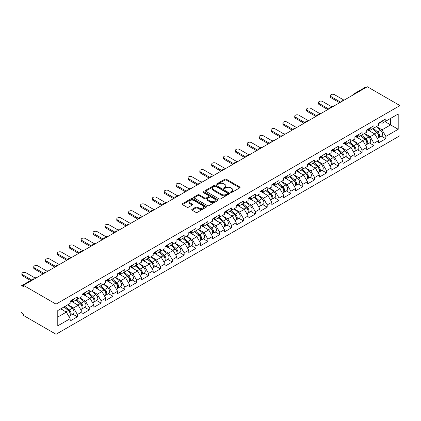 <?xml version="1.0" encoding="UTF-8"?>
<svg xmlns="http://www.w3.org/2000/svg" width="421" height="421" viewBox="0 0 421 421"><rect width="100%" height="100%" fill="white"/><g stroke="black" fill="none" stroke-linecap="round" stroke-linejoin="round"><path stroke-width="0.63" d="M230.792 192.423A0.737 0.426 0 0 0 231.834 192.423L239.765 187.845A1.058 0.61 0 0 0 240.075 187.413A1.058 0.61 0 0 0 239.765 186.982L226.33 179.225A1.058 0.61 0 0 0 224.835 179.225L216.904 183.803A0.737 0.426 0 0 0 216.689 184.103A0.737 0.426 0 0 0 216.904 184.403A0.737 0.426 0 0 0 217.952 184.403L218.978 183.814A3.379 1.952 0 0 1 223.756 183.814L224.872 184.461A3.379 1.952 0 0 1 225.861 185.84A3.379 1.952 0 0 1 224.872 187.219L223.846 187.808A0.737 0.426 0 0 0 223.63 188.113A0.737 0.426 0 0 0 223.846 188.413A0.737 0.426 0 0 0 224.893 188.413L225.919 187.819A3.379 1.952 0 0 1 230.697 187.819L231.818 188.466A3.379 1.952 0 0 1 232.808 189.845A3.379 1.952 0 0 1 231.818 191.223L230.792 191.818A0.737 0.426 0 0 0 230.571 192.118A0.737 0.426 0 0 0 230.792 192.423L230.792 191.818M192.065 209.305A1.058 0.61 0 0 0 191.755 209.737A1.058 0.61 0 0 0 192.065 210.168L195.833 212.347A1.058 0.61 0 0 0 197.328 212.347L206.137 207.258A1.058 0.61 0 0 0 206.443 206.827A1.058 0.61 0 0 0 206.137 206.395L192.697 198.638A1.058 0.61 0 0 0 191.208 198.638L182.398 203.727A1.058 0.61 0 0 0 182.088 204.153A1.058 0.61 0 0 0 182.398 204.585L186.95 207.216A1.058 0.61 0 0 0 188.445 207.216L192.213 205.038A1.058 0.61 0 0 0 192.523 204.606A1.058 0.61 0 0 0 192.213 204.18L189.955 202.875A2.826 1.631 0 0 1 189.129 201.722A2.826 1.631 0 0 1 190.871 200.212A2.826 1.631 0 0 1 193.949 200.57L202.796 205.674A2.826 1.631 0 0 1 203.622 206.827A2.826 1.631 0 0 1 201.88 208.332A2.826 1.631 0 0 1 198.801 207.979L197.328 207.132A1.058 0.61 0 0 0 195.833 207.132L192.065 209.305L192.065 210.168M23.408 285.301L367.322 86.742L399.95 105.576L56.035 304.136L23.408 285.301L23.408 286.617L22.192 285.912A1.616 0.931 -120 0 0 21.382 285.833A1.616 0.931 -120 0 0 21.05 286.575L21.05 311.424A1.616 0.931 -120 0 0 22.192 313.403L23.408 314.103L23.408 315.424L56.035 334.258L56.035 304.136M219.052 198.938A1.058 0.61 0 0 0 220.546 198.938L229.35 193.855A1.058 0.61 0 0 0 229.661 193.423A1.058 0.61 0 0 0 229.35 192.992L215.915 185.235A1.058 0.61 0 0 0 214.421 185.235L205.611 190.318A1.058 0.61 0 0 0 205.306 190.75A1.058 0.61 0 0 0 205.611 191.181L219.052 198.938M203.332 192.581A0.737 0.426 0 0 1 204.085 192.686L217.731 200.564L208.937 205.643A1.058 0.61 0 0 1 207.442 205.643L194.007 197.886L194.007 197.023A1.058 0.61 0 0 0 193.697 197.454A1.058 0.61 0 0 0 194.007 197.886M194.007 197.023L197.775 194.844A1.058 0.61 0 0 1 199.27 194.844L204.717 197.991A1.058 0.61 0 0 0 206.211 197.991L208.711 196.549A1.058 0.61 0 0 0 209.021 196.118A1.058 0.61 0 0 0 208.711 195.686L203.038 192.413A0.737 0.426 0 0 1 202.822 192.108A0.737 0.426 0 0 1 203.28 191.713A0.737 0.426 0 0 1 204.085 191.808L217.746 199.696A1.058 0.61 0 0 1 218.052 200.128A1.058 0.61 0 0 1 217.746 200.559L217.746 199.696M56.035 334.258L399.95 135.699L399.95 105.576M72.854 314.198L77.369 316.803L77.369 314.519L73.564 307.935L67.939 304.683M77.369 316.803L70.144 320.976L70.144 318.692L57.782 325.828L57.782 310.545L70.144 303.409L70.144 301.131L77.369 296.958L77.369 299.242L82.006 296.563L82.006 294.279L89.231 290.106L89.231 292.39L93.872 289.711L93.872 287.427L101.098 283.259L101.098 285.543L105.734 282.865L105.734 280.581L112.96 276.408L112.96 278.691L117.601 276.013L117.601 273.729L124.826 269.556L124.826 271.84L129.463 269.161L129.463 266.877L136.688 262.709L136.688 264.993L141.33 262.315L141.33 260.031L148.555 255.857L148.555 258.141L153.191 255.463L153.191 253.179L160.417 249.006L160.417 251.29L165.058 248.611L165.058 246.332L172.284 242.159L172.284 244.443L176.92 241.765L176.92 239.481L184.145 235.307L184.145 237.591L188.787 234.913L188.787 232.629L196.012 228.461L196.012 230.74L200.649 228.061L200.649 225.782L207.874 221.609L207.874 223.893L212.516 221.214L212.516 218.931L219.741 214.757L219.741 217.041L224.377 214.363L224.377 212.079L231.603 207.911L231.603 210.195L236.244 207.516L236.244 205.232L243.47 201.059L243.47 203.343L248.111 200.664L248.111 198.38L255.331 194.207L255.331 196.491L259.973 193.813L259.973 191.529L267.198 187.361L267.198 189.645L271.84 186.966L271.84 184.682L279.065 180.509L279.065 182.793L283.701 180.114L283.701 177.83L290.927 173.662L290.927 175.941L295.568 173.263L295.568 170.984L302.794 166.811L302.794 169.095L307.43 166.416L307.43 164.132L314.655 159.959L314.655 162.243L319.297 159.564L319.297 157.28L326.522 153.112L326.522 155.396L331.159 152.718L331.159 150.434L338.384 146.261L338.384 148.545L343.026 145.866L343.026 143.582L350.251 139.409L350.251 141.693L354.887 139.014L354.887 136.73L362.113 132.562L362.113 134.846L366.754 132.168L366.754 129.884L373.98 125.711L373.98 127.995L378.616 125.316L378.616 123.032L385.841 118.859L385.841 121.143L398.203 114.007L398.203 129.289L385.841 136.425L382.042 129.836L376.411 126.589M381.331 136.104L385.841 138.709L385.841 136.425M385.841 138.709L378.616 142.882L378.616 140.598L373.98 143.277L370.175 136.688L364.549 133.441M369.464 142.951L373.98 145.561L373.98 143.277M373.98 145.561L366.754 149.729L366.754 147.445L362.113 150.123L358.313 143.54L352.682 140.288M357.603 149.802L362.113 152.407L362.113 150.123M362.113 152.407L354.887 156.58L354.887 154.296L350.251 156.975L346.446 150.386L340.821 147.139M345.736 156.654L350.251 159.259L350.251 156.975M350.251 159.259L343.026 163.427L343.026 161.148L338.384 163.827L334.579 157.238L328.954 153.991M333.874 163.501L338.384 166.106L338.384 163.827M338.384 166.106L331.159 170.279L331.159 167.995L326.522 170.673L322.718 164.09L317.087 160.838M322.007 170.352L326.522 172.957L326.522 170.673M326.522 172.957L319.297 177.13L319.297 174.847L314.655 177.525L310.851 170.937L305.225 167.69M310.145 177.204L314.655 179.809L314.655 177.525M314.655 179.809L307.43 183.977L307.43 181.693L302.794 184.372L298.989 177.788L293.358 174.536M298.278 184.051L302.794 186.656L302.794 184.372M302.794 186.656L295.568 190.829L295.568 188.545L290.927 191.223L287.122 184.64L281.496 181.388M286.417 190.902L290.927 193.507L290.927 191.223M290.927 193.507L283.701 197.681L283.701 195.397L279.065 198.075L275.26 191.487L269.629 188.24M274.55 197.754L279.065 200.359L279.065 198.075M279.065 200.359L271.84 204.527L271.84 202.243L267.198 204.922L263.393 198.338L257.768 195.086M262.688 204.601L267.198 207.206L267.198 204.922M267.198 207.206L259.973 211.379L259.973 209.095L255.331 211.774L251.532 205.185L245.901 201.938M250.821 211.453L255.331 214.057L255.331 211.774M255.331 214.057L248.111 218.231L248.111 215.947L243.47 218.625L239.665 212.037L234.039 208.79M238.954 218.299L243.47 220.909L243.47 218.625M243.47 220.909L236.244 225.077L236.244 222.793L231.603 225.472L227.803 218.888L222.172 215.636M227.093 225.151L231.603 227.756L231.603 225.472M231.603 227.756L224.377 231.929L224.377 229.645L219.741 232.324L215.936 225.735L210.311 222.488M215.226 232.003L219.741 234.608L219.741 232.324M219.741 234.608L212.516 238.775L212.516 236.497L207.874 239.175L204.074 232.587L198.444 229.334M203.364 238.849L207.874 241.454L207.874 239.175M207.874 241.454L200.649 245.627L200.649 243.343L196.012 246.022L192.208 239.438L186.582 236.186M191.497 245.701L196.012 248.306L196.012 246.022M196.012 248.306L188.787 252.479L188.787 250.195L184.145 252.874L180.346 246.285L174.715 243.038M179.635 252.553L184.145 255.158L184.145 252.874M184.145 255.158L176.92 259.325L176.92 257.042L172.284 259.72L168.479 253.137L162.853 249.885M167.769 259.399L172.284 262.004L172.284 259.72M172.284 262.004L165.058 266.177L165.058 263.893L160.417 266.572L156.617 259.983L150.986 256.736M155.907 266.251L160.417 268.856L160.417 266.572M160.417 268.856L153.191 273.029L153.191 270.745L148.555 273.424L144.75 266.835L139.125 263.588M144.04 273.103L148.555 275.708L148.555 273.424M148.555 275.708L141.33 279.876L141.33 277.592L136.688 280.27L132.889 273.687L127.258 270.435M132.178 279.949L136.688 282.554L136.688 280.27M136.688 282.554L129.463 286.727L129.463 284.443L124.826 287.122L121.022 280.533L115.396 277.286M120.311 286.801L124.826 289.406L124.826 287.122M124.826 289.406L117.601 293.574L117.601 291.295L112.96 293.974L109.16 287.385L103.529 284.138M108.45 293.647L112.96 296.252L112.96 293.974M112.96 296.252L105.734 300.426L105.734 298.142L101.098 300.82L97.293 294.237L91.667 290.985M96.583 300.499L101.098 303.104L101.098 300.82M101.098 303.104L93.872 307.277L93.872 304.993L89.231 307.672L85.431 301.083L79.801 297.836M84.721 307.351L89.231 309.956L89.231 307.672M89.231 309.956L82.006 314.124L82.006 311.845L77.369 314.519M72.096 300.589L73.564 301.436L77.369 299.242M73.564 307.935L78.206 305.257L71.107 301.157M82.006 311.845L78.206 305.257M83.958 293.737L85.431 294.584L89.231 292.39M85.431 301.083L90.068 298.405L82.969 294.311M93.872 304.993L90.068 298.405M95.825 286.885L97.293 287.738L101.098 285.543M97.293 294.237L101.935 291.558L94.836 287.459M105.734 298.142L101.935 291.558M107.687 280.039L109.16 280.886L112.96 278.691M109.16 287.385L113.796 284.707L106.697 280.607M117.601 291.295L113.796 284.707M119.553 273.187L121.022 274.034L124.826 271.84M121.022 280.533L125.663 277.855L118.564 273.761M129.463 284.443L125.663 277.855M131.415 266.34L132.889 267.188L136.688 264.993M132.889 273.687L137.525 271.008L130.426 266.909M141.33 277.592L137.525 271.008M143.282 259.489L144.75 260.336L148.555 258.141M144.75 266.835L149.392 264.156L142.293 260.057M153.191 270.745L149.392 264.156M155.144 252.637L156.617 253.489L160.417 251.29M156.617 259.983L161.254 257.31L154.154 253.21M165.058 263.893L161.254 257.31M167.011 245.79L168.479 246.638L172.284 244.443M168.479 253.137L173.12 250.458L166.021 246.359M176.92 257.042L173.12 250.458M178.872 238.939L180.346 239.786L184.145 237.591M180.346 246.285L184.982 243.606L177.888 239.507M188.787 250.195L184.982 243.606M190.739 232.087L192.208 232.939L196.012 230.74M192.208 239.438L196.849 236.76L189.75 232.66M200.649 243.343L196.849 236.76M202.601 225.24L204.074 226.088L207.874 223.893M204.074 232.587L208.711 229.908L201.617 225.809M212.516 236.497L208.711 229.908M214.468 218.388L215.936 219.236L219.741 217.041M215.936 225.735L220.578 223.056L213.479 218.962M224.377 229.645L220.578 223.056M226.33 211.537L227.803 212.389L231.603 210.195M227.803 218.888L232.439 216.21L225.346 212.11M236.244 222.793L232.439 216.21M238.197 204.69L239.665 205.537L243.47 203.343M239.665 212.037L244.306 209.358L237.207 205.259M248.111 215.947L244.306 209.358M250.058 197.838L251.532 198.691L255.331 196.491M251.532 205.185L256.168 202.506L249.074 198.412M259.973 209.095L256.168 202.506M261.925 190.992L263.393 191.839L267.198 189.645M263.393 198.338L268.035 195.66L260.936 191.56M271.84 202.243L268.035 195.66M273.792 184.14L275.26 184.987L279.065 182.793M275.26 191.487L279.897 188.808L272.803 184.708M283.701 195.397L279.897 188.808M285.654 177.288L287.122 178.141L290.927 175.941M287.122 184.64L291.764 181.961L284.664 177.862M295.568 188.545L291.764 181.961M297.521 170.442L298.989 171.289L302.794 169.095M298.989 177.788L303.63 175.11L296.531 171.01M307.43 181.693L303.63 175.11M309.382 163.59L310.851 164.437L314.655 162.243M310.851 170.937L315.492 168.258L308.393 164.164M319.297 174.847L315.492 168.258M321.249 156.738L322.718 157.591L326.522 155.396M322.718 164.09L327.359 161.411L320.26 157.312M331.159 167.995L327.359 161.411M333.111 149.892L334.579 150.739L338.384 148.545M334.579 157.238L339.221 154.56L332.122 150.46M343.026 161.148L339.221 154.56M344.978 143.04L346.446 143.887L350.251 141.693M346.446 150.386L351.088 147.708L343.989 143.614M354.887 154.296L351.088 147.708M356.84 136.194L358.313 137.041L362.113 134.846M358.313 143.54L362.949 140.861L355.85 136.762M366.754 147.445L362.949 140.861M368.707 129.342L370.175 130.189L373.98 127.995M370.175 136.688L374.816 134.01L367.717 129.91M378.616 140.598L374.816 134.01M366.181 87.4L354.393 94.204M353.908 94.488A1.616 0.931 120 0 1 354.319 94.162A1.616 0.931 60 0 0 353.508 94.083L365.302 87.279A1.616 0.931 60 0 1 366.107 87.358M380.568 122.49L382.042 123.342L385.841 121.143M382.042 129.836L390.593 124.9L390.593 118.401L398.203 114.007M384.968 121.648L398.203 129.289M57.782 317.045L66.339 312.108L60.713 308.856M70.144 318.692L66.339 312.108M231.087 192.529L231.818 192.102A3.379 1.952 0 0 0 232.808 190.724L232.808 189.845M225.861 185.84L225.861 186.719A3.379 1.952 0 0 1 224.872 188.098L224.14 188.519M239.765 186.982L239.765 187.845L226.33 180.099A1.058 0.61 0 0 0 224.835 180.099L217.199 184.509M229.34 193.865L215.915 186.114A1.058 0.61 0 0 0 214.421 186.114L205.627 191.192M227.487 193.723A0.737 0.426 0 0 0 227.703 193.423A0.737 0.426 0 0 0 227.487 193.123L215.689 186.314A0.737 0.426 0 0 0 214.647 186.314L213.563 186.94A3.379 1.952 0 0 0 212.573 188.319A3.379 1.952 0 0 0 213.563 189.697L221.625 194.349A3.379 1.952 0 0 0 226.403 194.349L227.487 193.723L227.487 194.602A0.737 0.426 0 0 0 227.703 194.302L227.703 193.423M212.573 188.319L212.573 189.197A3.379 1.952 0 0 0 213.563 190.576L213.563 189.697M227.487 194.602L226.403 195.228A3.379 1.952 0 0 1 221.625 195.228L213.563 190.576M194.018 197.891L197.775 195.723L197.775 194.844M209.021 196.118L209.021 196.996A1.058 0.61 0 0 1 208.711 197.428L206.211 198.87A1.058 0.61 0 0 1 204.717 198.87L199.27 195.723A1.058 0.61 0 0 0 197.775 195.723M210.374 201.259A2.826 1.631 0 0 0 213.452 201.612A2.826 1.631 0 0 0 215.194 200.107A2.826 1.631 0 0 0 214.368 198.954L211.247 197.154A1.058 0.61 0 0 0 209.758 197.154L207.258 198.596A1.058 0.61 0 0 0 206.948 199.028A1.058 0.61 0 0 0 207.258 199.459L210.374 201.259L210.374 202.138A2.826 1.631 0 0 0 213.452 202.49A2.826 1.631 0 0 0 215.194 200.98L215.194 200.107M206.948 199.028L206.948 199.907A1.058 0.61 0 0 0 207.258 200.338L207.258 199.459M210.374 202.138L207.258 200.338M203.622 206.827L203.622 207.706A2.826 1.631 0 0 1 201.88 209.211A2.826 1.631 0 0 1 198.801 208.858L197.328 208.006A1.058 0.61 0 0 0 195.833 208.006L192.076 210.179M189.129 201.722L189.129 202.601A2.826 1.631 0 0 0 189.955 203.753L189.955 202.875M192.197 205.048L189.955 203.753M206.137 206.395L206.137 207.258L192.697 199.517A1.058 0.61 0 0 0 191.208 199.517L182.409 204.595M333.164 106.466A2.421 1.395 0 0 0 331.516 106.639M377.711 133.136L377.179 132.831M378.395 137.662A3.547 2.047 -120 0 0 378.911 137.499A3.547 2.047 -120 0 0 379.547 135.02A3.547 2.047 -120 0 0 377.7 131.931L373.416 128.316M378.911 137.499L381.836 135.809A3.547 2.047 -120 0 0 382.473 133.331A3.547 2.047 -120 0 0 380.626 130.236L376.348 126.626M372.596 128.794L377.474 132.915A2.152 1.242 60 0 1 378.637 135.562M377.348 138.404L377.995 138.03A3.547 2.047 -120 0 0 378.632 135.546A3.547 2.047 -120 0 0 376.784 132.457L372.506 128.847M371.269 131.962L368.38 129.526M344.052 100.177L334.469 94.646A2.421 1.395 0 0 0 331.832 94.341A2.421 1.395 0 0 0 330.338 95.635A2.421 1.395 0 0 0 331.043 96.62L331.043 97.761A2.421 1.395 180 0 1 330.338 96.777L330.338 95.635M339.642 102.724L331.043 97.761M379.568 122.485A3.547 2.047 60 0 1 378.911 123.448A3.547 2.047 60 0 1 378.616 123.569M382.5 120.79A3.547 2.047 60 0 1 381.836 121.758L378.911 123.448M340.626 102.156L331.043 96.62M321.302 113.312A2.421 1.395 0 0 0 319.65 113.491M365.849 139.988L365.317 139.677M366.528 144.514A3.547 2.047 -120 0 0 367.044 144.35A3.547 2.047 -120 0 0 367.68 141.872A3.547 2.047 -120 0 0 365.833 138.777L361.555 135.167M367.044 144.35L369.975 142.661A3.547 2.047 -120 0 0 370.612 140.182A3.547 2.047 -120 0 0 368.759 137.088L364.481 133.478M360.729 135.646L365.612 139.761A2.152 1.242 60 0 1 366.775 142.414M365.486 145.25L366.133 144.877A3.547 2.047 -120 0 0 366.77 142.398A3.547 2.047 -120 0 0 364.923 139.304L360.639 135.694M359.408 138.814L356.519 136.378M309.435 120.164A2.421 1.395 0 0 0 307.788 120.343M353.982 146.834L353.451 146.529M354.666 151.36A3.547 2.047 -120 0 0 355.182 151.202A3.547 2.047 -120 0 0 355.819 148.718A3.547 2.047 -120 0 0 353.972 145.629L349.688 142.019M355.182 151.202L358.108 149.513A3.547 2.047 -120 0 0 358.745 147.029A3.547 2.047 -120 0 0 356.897 143.94L352.619 140.325M348.862 142.493L353.745 146.613A2.152 1.242 60 0 1 354.908 149.266M353.619 152.102L354.266 151.728A3.547 2.047 -120 0 0 354.903 149.25A3.547 2.047 -120 0 0 353.056 146.155L348.777 142.545M347.541 145.666L344.652 143.229M297.573 127.01A2.421 1.395 0 0 0 295.921 127.189M342.12 153.686L341.589 153.381M342.799 158.212A3.547 2.047 -120 0 0 343.315 158.049A3.547 2.047 -120 0 0 343.952 155.57A3.547 2.047 -120 0 0 342.105 152.481L337.826 148.866M343.315 158.049L346.241 156.359A3.547 2.047 -120 0 0 346.883 153.881A3.547 2.047 -120 0 0 345.031 150.786L340.752 147.176M337 149.344L341.884 153.465A2.152 1.242 60 0 1 343.041 156.112M341.757 158.949L342.405 158.58A3.547 2.047 -120 0 0 343.041 156.096A3.547 2.047 -120 0 0 341.194 153.007L336.911 149.392M335.679 152.513L332.79 150.076M285.706 133.862A2.421 1.395 0 0 0 284.059 134.041M330.253 160.538L329.722 160.227M330.938 165.058A3.547 2.047 -120 0 0 331.453 164.9A3.547 2.047 -120 0 0 332.09 162.422A3.547 2.047 -120 0 0 330.243 159.327L325.959 155.717M331.453 164.9L334.379 163.211A3.547 2.047 -120 0 0 335.016 160.733A3.547 2.047 -120 0 0 333.169 157.638L328.89 154.028M325.133 156.191L330.017 160.312A2.152 1.242 60 0 1 331.18 162.964M329.89 165.8L330.538 165.427A3.547 2.047 -120 0 0 331.174 162.948A3.547 2.047 -120 0 0 329.327 159.854L325.049 156.244M323.812 159.364L320.923 156.928M273.839 140.714A2.421 1.395 0 0 0 272.192 140.888M318.392 167.384L317.86 167.079M319.071 171.91A3.547 2.047 -120 0 0 319.586 171.752A3.547 2.047 -120 0 0 320.223 169.268A3.547 2.047 -120 0 0 318.376 166.179L314.098 162.569M319.586 171.752L322.512 170.058A3.547 2.047 -120 0 0 323.154 167.579A3.547 2.047 -120 0 0 321.302 164.49L317.024 160.875M313.271 163.043L318.155 167.163A2.152 1.242 60 0 1 319.313 169.81M318.029 172.652L318.676 172.278A3.547 2.047 -120 0 0 319.313 169.8A3.547 2.047 -120 0 0 317.466 166.705L313.182 163.095M311.95 166.216L309.061 163.774M332.185 107.029L322.602 101.493A2.421 1.395 0 0 0 319.965 101.193A2.421 1.395 0 0 0 318.471 102.482A2.421 1.395 0 0 0 319.181 103.471L319.181 104.613A2.421 1.395 180 0 1 318.471 103.624L318.471 102.482M327.775 109.576L319.181 104.613M367.707 129.331A3.547 2.047 60 0 1 367.044 130.299A3.547 2.047 60 0 1 366.754 130.421M370.633 127.642A3.547 2.047 60 0 1 369.975 128.61L367.044 130.299M328.764 109.002L319.181 103.471M320.323 113.875L310.74 108.344A2.421 1.395 0 0 0 308.104 108.044A2.421 1.395 0 0 0 306.609 109.334A2.421 1.395 0 0 0 307.314 110.323L307.314 111.465A2.421 1.395 180 0 1 306.609 110.476L306.609 109.334M315.908 116.422L307.314 111.465M355.84 136.183A3.547 2.047 60 0 1 355.182 137.151A3.547 2.047 60 0 1 354.887 137.272M358.771 134.494A3.547 2.047 60 0 1 358.108 135.457L355.182 137.151M316.897 115.854L307.314 110.323M308.456 120.727L298.873 115.196A2.421 1.395 0 0 0 296.237 114.891A2.421 1.395 0 0 0 294.742 116.18A2.421 1.395 0 0 0 295.453 117.17L295.453 118.312A2.421 1.395 180 0 1 294.742 117.322L294.742 116.18M304.046 123.274L295.453 118.312M343.978 143.035A3.547 2.047 60 0 1 343.315 143.998A3.547 2.047 60 0 1 343.026 144.119M346.904 141.34A3.547 2.047 60 0 1 346.241 142.309L343.315 143.998M305.036 122.706L295.453 117.17M296.594 127.579L287.011 122.043A2.421 1.395 0 0 0 284.375 121.743A2.421 1.395 0 0 0 282.88 123.032A2.421 1.395 0 0 0 283.586 124.021L283.586 125.163A2.421 1.395 180 0 1 282.88 124.174L282.88 123.032M292.179 130.126L283.586 125.163M332.111 149.881A3.547 2.047 60 0 1 331.453 150.85A3.547 2.047 60 0 1 331.159 150.971M335.037 148.192A3.547 2.047 60 0 1 334.379 149.16L331.453 150.85M293.169 129.552L283.586 124.021M284.728 134.425L275.145 128.894A2.421 1.395 0 0 0 272.508 128.589A2.421 1.395 0 0 0 271.013 129.884A2.421 1.395 0 0 0 271.724 130.868L271.724 132.01A2.421 1.395 180 0 1 271.013 131.026L271.013 129.884M280.318 136.972L271.724 132.01M320.249 156.733A3.547 2.047 60 0 1 319.586 157.701A3.547 2.047 60 0 1 319.297 157.817M323.175 155.044A3.547 2.047 60 0 1 322.512 156.007L319.586 157.701M281.307 136.404L271.724 130.868M261.978 147.56A2.421 1.395 0 0 0 260.331 147.739M306.525 174.236L305.993 173.926M307.204 178.762A3.547 2.047 -120 0 0 307.725 178.599A3.547 2.047 -120 0 0 308.361 176.12A3.547 2.047 -120 0 0 306.509 173.026L302.231 169.416M307.725 178.599L310.651 176.909A3.547 2.047 -120 0 0 311.287 174.431A3.547 2.047 -120 0 0 309.44 171.336L305.162 167.726M301.404 169.895L306.288 174.01A2.152 1.242 60 0 1 307.451 176.662M306.162 179.499L306.809 179.125A3.547 2.047 -120 0 0 307.446 176.646A3.547 2.047 -120 0 0 305.599 173.557L301.32 169.942M300.084 173.063L297.194 170.626M272.866 141.277L263.283 135.746A2.421 1.395 0 0 0 260.646 135.441A2.421 1.395 0 0 0 259.152 136.73A2.421 1.395 0 0 0 259.857 137.72L259.857 138.862A2.421 1.395 180 0 1 259.152 137.872L259.152 136.73M268.451 143.824L259.857 138.862M308.382 163.58A3.547 2.047 60 0 1 307.725 164.548A3.547 2.047 60 0 1 307.43 164.669M311.308 161.89A3.547 2.047 60 0 1 310.651 162.859L307.725 164.548M269.44 143.251L259.857 137.72M250.111 154.412A2.421 1.395 0 0 0 248.464 154.591M294.663 181.088L294.126 180.777M295.342 185.608A3.547 2.047 -120 0 0 295.858 185.45A3.547 2.047 -120 0 0 296.495 182.972A3.547 2.047 -120 0 0 294.647 179.878L290.369 176.267M295.858 185.45L298.784 183.761A3.547 2.047 -120 0 0 299.426 181.277A3.547 2.047 -120 0 0 297.573 178.188L293.295 174.578M289.543 176.741L294.426 180.862A2.152 1.242 60 0 1 295.584 183.514M294.3 186.35L294.947 185.977A3.547 2.047 -120 0 0 295.584 183.498A3.547 2.047 -120 0 0 293.737 180.404L289.453 176.794M288.222 179.914L285.333 177.478M260.999 148.129L251.416 142.593A2.421 1.395 0 0 0 248.779 142.293A2.421 1.395 0 0 0 247.285 143.582A2.421 1.395 0 0 0 247.995 144.571L247.995 145.713A2.421 1.395 180 0 1 247.285 144.724L247.285 143.582M256.589 150.676L247.995 145.713M296.521 170.431A3.547 2.047 60 0 1 295.858 171.4A3.547 2.047 60 0 1 295.568 171.521M299.447 168.742A3.547 2.047 60 0 1 298.784 169.71L295.858 171.4M257.578 150.102L247.995 144.571M238.249 161.264A2.421 1.395 0 0 0 236.602 161.438M282.796 187.934L282.265 187.629M283.475 192.46A3.547 2.047 -120 0 0 283.991 192.302A3.547 2.047 -120 0 0 284.633 189.818A3.547 2.047 -120 0 0 282.78 186.729L278.502 183.114M283.991 192.302L286.922 190.608A3.547 2.047 -120 0 0 287.559 188.129A3.547 2.047 -120 0 0 285.712 185.035L281.428 181.425M277.676 183.593L282.559 187.713A2.152 1.242 60 0 1 283.722 190.36M282.433 193.202L283.08 192.829A3.547 2.047 -120 0 0 283.717 190.345A3.547 2.047 -120 0 0 281.87 187.256L277.592 183.645M276.355 186.761L273.466 184.324M249.137 154.975L239.554 149.444A2.421 1.395 0 0 0 236.918 149.139A2.421 1.395 0 0 0 235.423 150.434A2.421 1.395 0 0 0 236.128 151.418L236.128 152.56A2.421 1.395 180 0 1 235.423 151.576L235.423 150.434M244.722 157.522L236.128 152.56M284.654 177.283A3.547 2.047 60 0 1 283.991 178.246A3.547 2.047 60 0 1 283.701 178.367M287.58 175.589A3.547 2.047 60 0 1 286.922 176.557L283.991 178.246M245.711 156.954L236.128 151.418M226.382 168.111A2.421 1.395 0 0 0 224.735 168.289M270.935 194.786L270.398 194.476M271.613 199.312A3.547 2.047 -120 0 0 272.129 199.149A3.547 2.047 -120 0 0 272.766 196.67A3.547 2.047 -120 0 0 270.919 193.576L266.64 189.966M272.129 199.149L275.055 197.46A3.547 2.047 -120 0 0 275.697 194.981A3.547 2.047 -120 0 0 273.845 191.887L269.566 188.276M265.814 190.445L270.698 194.56A2.152 1.242 60 0 1 271.855 197.212M270.571 200.049L271.219 199.675A3.547 2.047 -120 0 0 271.855 197.196A3.547 2.047 -120 0 0 270.008 194.102L265.725 190.492M264.493 193.613L261.604 191.176M237.27 161.827L227.687 156.296A2.421 1.395 0 0 0 225.051 155.991A2.421 1.395 0 0 0 223.556 157.28A2.421 1.395 0 0 0 224.267 158.27L224.267 159.412A2.421 1.395 180 0 1 223.556 158.422L223.556 157.28M232.86 164.374L224.267 159.412M272.792 184.13A3.547 2.047 60 0 1 272.129 185.098A3.547 2.047 60 0 1 271.84 185.219M275.718 182.44A3.547 2.047 60 0 1 275.055 183.409L272.129 185.098M233.85 163.801L224.267 158.27M214.521 174.962A2.421 1.395 0 0 0 212.873 175.141M259.068 201.633L258.536 201.327M259.746 206.158A3.547 2.047 -120 0 0 260.262 206.001A3.547 2.047 -120 0 0 260.904 203.522A3.547 2.047 -120 0 0 259.052 200.428L254.773 196.817M260.262 206.001L263.193 204.311A3.547 2.047 -120 0 0 263.83 201.827A3.547 2.047 -120 0 0 261.983 198.738L257.699 195.128M253.947 197.291L258.831 201.412A2.152 1.242 60 0 1 259.994 204.064M258.704 206.9L259.352 206.527A3.547 2.047 -120 0 0 259.989 204.048A3.547 2.047 -120 0 0 258.141 200.954L253.863 197.344M252.626 200.464L249.737 198.028M225.409 168.674L215.826 163.143A2.421 1.395 0 0 0 213.184 162.843A2.421 1.395 0 0 0 211.695 164.132A2.421 1.395 0 0 0 212.4 165.121L212.4 166.263A2.421 1.395 180 0 1 211.695 165.274L211.695 164.132M220.993 171.221L212.4 166.263M260.925 190.981A3.547 2.047 60 0 1 260.262 191.95A3.547 2.047 60 0 1 259.973 192.071M263.851 189.292A3.547 2.047 60 0 1 263.193 190.26L260.262 191.95M221.983 170.652L212.4 165.121M202.654 181.809A2.421 1.395 0 0 0 201.006 181.988M247.206 208.484L246.669 208.179M247.885 213.01A3.547 2.047 -120 0 0 248.401 212.847A3.547 2.047 -120 0 0 249.037 210.368A3.547 2.047 -120 0 0 247.19 207.279L242.912 203.664M248.401 212.847L251.326 211.158A3.547 2.047 -120 0 0 251.969 208.679A3.547 2.047 -120 0 0 250.116 205.585L245.838 201.975M242.086 204.143L246.969 208.263A2.152 1.242 60 0 1 248.127 210.91M246.843 213.747L247.49 213.379A3.547 2.047 -120 0 0 248.127 210.895A3.547 2.047 -120 0 0 246.274 207.806L241.996 204.196M240.765 207.311L237.876 204.874M213.542 175.525L203.959 169.995A2.421 1.395 0 0 0 201.322 169.689A2.421 1.395 0 0 0 199.828 170.984A2.421 1.395 0 0 0 200.538 171.968L200.538 173.11A2.421 1.395 180 0 1 199.828 172.126L199.828 170.984M209.132 178.072L200.538 173.11M249.058 197.833A3.547 2.047 60 0 1 248.401 198.796A3.547 2.047 60 0 1 248.111 198.917M251.99 196.139A3.547 2.047 60 0 1 251.326 197.107L248.401 198.796M210.121 177.504L200.538 171.968M190.792 188.661A2.421 1.395 0 0 0 189.145 188.84M235.339 215.336L234.807 215.026M236.018 219.862A3.547 2.047 -120 0 0 236.534 219.699A3.547 2.047 -120 0 0 237.176 217.22A3.547 2.047 -120 0 0 235.323 214.126L231.045 210.516M236.534 219.699L239.465 218.01A3.547 2.047 -120 0 0 240.102 215.531A3.547 2.047 -120 0 0 238.254 212.437L233.971 208.827M230.219 210.989L235.102 215.11A2.152 1.242 60 0 1 236.265 217.762M234.976 220.599L235.623 220.225A3.547 2.047 -120 0 0 236.26 217.746A3.547 2.047 -120 0 0 234.413 214.652L230.134 211.042M228.898 214.163L226.009 211.726M201.68 182.377L192.097 176.841A2.421 1.395 0 0 0 189.455 176.541A2.421 1.395 0 0 0 187.966 177.83A2.421 1.395 0 0 0 188.671 178.82L188.671 179.962A2.421 1.395 180 0 1 187.966 178.972L187.966 177.83M197.265 184.924L188.671 179.962M237.197 204.68A3.547 2.047 60 0 1 236.534 205.648A3.547 2.047 60 0 1 236.244 205.769M240.123 202.99A3.547 2.047 60 0 1 239.465 203.959L236.534 205.648M198.254 184.351L188.671 178.82M178.925 195.512A2.421 1.395 0 0 0 177.278 195.686M223.477 222.183L222.941 221.878M224.156 226.709A3.547 2.047 -120 0 0 224.672 226.551A3.547 2.047 -120 0 0 225.309 224.067A3.547 2.047 -120 0 0 223.462 220.978L219.178 217.368M224.672 226.551L227.598 224.856A3.547 2.047 -120 0 0 228.24 222.377A3.547 2.047 -120 0 0 226.387 219.288L222.109 215.673M218.357 217.841L223.241 221.962A2.152 1.242 60 0 1 224.398 224.614M223.114 227.451L223.756 227.077A3.547 2.047 -120 0 0 224.398 224.598A3.547 2.047 -120 0 0 222.546 221.504L218.267 217.894M217.036 221.014L214.147 218.573M189.813 189.224L180.23 183.693A2.421 1.395 0 0 0 177.594 183.393A2.421 1.395 0 0 0 176.099 184.682A2.421 1.395 0 0 0 176.809 185.672L176.809 186.813A2.421 1.395 180 0 1 176.099 185.824L176.099 184.682M185.403 191.771L176.809 186.813M225.33 211.531A3.547 2.047 60 0 1 224.672 212.5A3.547 2.047 60 0 1 224.377 212.621M228.261 209.842A3.547 2.047 60 0 1 227.598 210.805L224.672 212.5M186.392 191.202L176.809 185.672M167.063 202.359A2.421 1.395 0 0 0 165.416 202.538M211.61 229.035L211.079 228.729M212.289 233.56A3.547 2.047 -120 0 0 212.805 233.397A3.547 2.047 -120 0 0 213.447 230.918A3.547 2.047 -120 0 0 211.595 227.829L207.316 224.214M212.805 233.397L215.736 231.708A3.547 2.047 -120 0 0 216.373 229.229A3.547 2.047 -120 0 0 214.526 226.135L210.242 222.525M206.49 224.693L211.374 228.814A2.152 1.242 60 0 1 212.537 231.461M211.247 234.297L211.895 233.923A3.547 2.047 -120 0 0 212.531 231.445A3.547 2.047 -120 0 0 210.684 228.356L206.406 224.74M205.169 227.861L202.28 225.424M177.951 196.075L168.368 190.545A2.421 1.395 0 0 0 165.727 190.239A2.421 1.395 0 0 0 164.237 191.529A2.421 1.395 0 0 0 164.943 192.518L164.943 193.66A2.421 1.395 180 0 1 164.237 192.671L164.237 191.529M173.536 198.623L164.943 193.66M213.468 218.383A3.547 2.047 60 0 1 212.805 219.346A3.547 2.047 60 0 1 212.516 219.467M216.394 216.689A3.547 2.047 60 0 1 215.736 217.657L212.805 219.346M174.526 198.054L164.943 192.518M155.196 209.211A2.421 1.395 0 0 0 153.549 209.39M199.743 235.886L199.212 235.576M200.428 240.407A3.547 2.047 -120 0 0 200.943 240.249A3.547 2.047 -120 0 0 201.58 237.77A3.547 2.047 -120 0 0 199.733 234.676L195.449 231.066M200.943 240.249L203.869 238.56A3.547 2.047 -120 0 0 204.506 236.076A3.547 2.047 -120 0 0 202.659 232.987L198.38 229.377M194.628 231.539L199.512 235.66A2.152 1.242 60 0 1 200.67 238.312M199.386 241.149L200.028 240.775A3.547 2.047 -120 0 0 200.67 238.297A3.547 2.047 -120 0 0 198.817 235.202L194.539 231.592M193.307 234.713L190.418 232.276M166.085 202.927L156.501 197.391A2.421 1.395 0 0 0 153.865 197.091A2.421 1.395 0 0 0 152.37 198.38A2.421 1.395 0 0 0 153.081 199.37L153.081 200.512A2.421 1.395 180 0 1 152.37 199.522L152.37 198.38M161.675 205.474L153.081 200.512M201.601 225.23A3.547 2.047 60 0 1 200.943 226.198A3.547 2.047 60 0 1 200.649 226.319M204.532 223.54A3.547 2.047 60 0 1 203.869 224.509L200.943 226.198M162.664 204.901L153.081 199.37M143.335 216.062A2.421 1.395 0 0 0 141.688 216.236M187.882 242.733L187.35 242.428M188.561 247.259A3.547 2.047 -120 0 0 189.076 247.101A3.547 2.047 -120 0 0 189.718 244.617A3.547 2.047 -120 0 0 187.866 241.528L183.588 237.918M189.076 247.101L192.008 245.406A3.547 2.047 -120 0 0 192.644 242.928A3.547 2.047 -120 0 0 190.797 239.838L186.514 236.223M182.761 238.391L187.645 242.512A2.152 1.242 60 0 1 188.808 245.159M187.519 248.001L188.166 247.627A3.547 2.047 -120 0 0 188.803 245.143A3.547 2.047 -120 0 0 186.956 242.054L182.677 238.444M181.44 241.559L178.551 239.123M154.218 209.774L144.64 204.243A2.421 1.395 0 0 0 141.998 203.938A2.421 1.395 0 0 0 140.509 205.232A2.421 1.395 0 0 0 141.214 206.216L141.214 207.358A2.421 1.395 180 0 1 140.509 206.374L140.509 205.232M149.808 212.321L141.214 207.358M189.739 232.082A3.547 2.047 60 0 1 189.076 233.05A3.547 2.047 60 0 1 188.787 233.166M192.665 230.392A3.547 2.047 60 0 1 192.008 231.355L189.076 233.05M150.797 211.752L141.214 206.216M131.468 222.909A2.421 1.395 0 0 0 129.821 223.088M176.015 249.585L175.483 249.274M176.699 254.11A3.547 2.047 -120 0 0 177.215 253.947A3.547 2.047 -120 0 0 177.851 251.469A3.547 2.047 -120 0 0 176.004 248.374L171.721 244.764M177.215 253.947L180.141 252.258A3.547 2.047 -120 0 0 180.777 249.779A3.547 2.047 -120 0 0 178.93 246.685L174.652 243.075M170.9 245.243L175.783 249.358A2.152 1.242 60 0 1 176.941 252.011M175.657 254.847L176.299 254.473A3.547 2.047 -120 0 0 176.941 251.995A3.547 2.047 -120 0 0 175.089 248.906L170.81 245.29M169.574 248.411L166.69 245.975M142.356 216.626L132.773 211.095A2.421 1.395 0 0 0 130.136 210.789A2.421 1.395 0 0 0 128.642 212.079A2.421 1.395 0 0 0 129.352 213.068L129.352 214.21A2.421 1.395 180 0 1 128.642 213.221L128.642 212.079M137.946 219.173L129.352 214.21M177.873 238.928A3.547 2.047 60 0 1 177.215 239.896A3.547 2.047 60 0 1 176.92 240.017M180.804 237.239A3.547 2.047 60 0 1 180.141 238.207L177.215 239.896M138.935 218.599L129.352 213.068M119.606 229.761A2.421 1.395 0 0 0 117.959 229.94M164.153 256.431L163.622 256.126M164.832 260.957A3.547 2.047 -120 0 0 165.348 260.799A3.547 2.047 -120 0 0 165.99 258.32A3.547 2.047 -120 0 0 164.137 255.226L159.859 251.616M165.348 260.799L168.279 259.11A3.547 2.047 -120 0 0 168.916 256.626A3.547 2.047 -120 0 0 167.069 253.537L162.785 249.927M159.033 252.09L163.916 256.21A2.152 1.242 60 0 1 165.079 258.862M163.79 261.699L164.437 261.325A3.547 2.047 -120 0 0 165.074 258.847A3.547 2.047 -120 0 0 163.227 255.752L158.943 252.142M157.712 255.263L154.823 252.826M130.489 223.477L120.911 217.941A2.421 1.395 0 0 0 118.269 217.641A2.421 1.395 0 0 0 116.775 218.931A2.421 1.395 0 0 0 117.485 219.92L117.485 221.062A2.421 1.395 180 0 1 116.775 220.072L116.775 218.931M126.079 226.024L117.485 221.062M166.011 245.78A3.547 2.047 60 0 1 165.348 246.748A3.547 2.047 60 0 1 165.058 246.869M168.937 244.091A3.547 2.047 60 0 1 168.279 245.059L165.348 246.748M127.068 225.451L117.485 219.92M107.739 236.613A2.421 1.395 0 0 0 106.092 236.786M152.286 263.283L151.755 262.978M152.97 267.809A3.547 2.047 -120 0 0 153.486 267.651A3.547 2.047 -120 0 0 154.123 265.167A3.547 2.047 -120 0 0 152.276 262.078L147.992 258.462M153.486 267.651L156.412 265.956A3.547 2.047 -120 0 0 157.049 263.478A3.547 2.047 -120 0 0 155.202 260.383L150.923 256.773M147.171 258.941L152.055 263.062A2.152 1.242 60 0 1 153.212 265.709M151.928 268.551L152.57 268.177A3.547 2.047 -120 0 0 153.212 265.693A3.547 2.047 -120 0 0 151.36 262.604L147.082 258.994M145.845 262.109L142.961 259.673M118.627 230.324L109.044 224.793A2.421 1.395 0 0 0 106.408 224.488A2.421 1.395 0 0 0 104.913 225.782A2.421 1.395 0 0 0 105.624 226.766L105.624 227.908A2.421 1.395 180 0 1 104.913 226.924L104.913 225.782M114.217 232.871L105.624 227.908M154.144 252.632A3.547 2.047 60 0 1 153.486 253.595A3.547 2.047 60 0 1 153.191 253.716M157.075 250.937A3.547 2.047 60 0 1 156.412 251.905L153.486 253.595M115.207 232.303L105.624 226.766M95.877 243.459A2.421 1.395 0 0 0 94.23 243.638M140.425 270.135L139.893 269.824M141.103 274.66A3.547 2.047 -120 0 0 141.619 274.497A3.547 2.047 -120 0 0 142.256 272.019A3.547 2.047 -120 0 0 140.409 268.924L136.13 265.314M141.619 274.497L144.55 272.808A3.547 2.047 -120 0 0 145.187 270.329A3.547 2.047 -120 0 0 143.34 267.235L139.056 263.625M135.304 265.793L140.188 269.908A2.152 1.242 60 0 1 141.351 272.561M140.061 275.397L140.709 275.024A3.547 2.047 -120 0 0 141.345 272.545A3.547 2.047 -120 0 0 139.498 269.451L135.215 265.84M133.983 268.961L131.094 266.525M106.76 237.176L97.177 231.645A2.421 1.395 0 0 0 94.541 231.34A2.421 1.395 0 0 0 93.046 232.629A2.421 1.395 0 0 0 93.757 233.618L93.757 234.76A2.421 1.395 180 0 1 93.046 233.771L93.046 232.629M102.35 239.723L93.757 234.76M142.282 259.478A3.547 2.047 60 0 1 141.619 260.446A3.547 2.047 60 0 1 141.33 260.567M145.208 257.789A3.547 2.047 60 0 1 144.55 258.757L141.619 260.446M103.34 239.149L93.757 233.618M84.011 250.311A2.421 1.395 0 0 0 82.363 250.49M128.558 276.981L128.026 276.676M129.242 281.507A3.547 2.047 -120 0 0 129.757 281.349A3.547 2.047 -120 0 0 130.394 278.87A3.547 2.047 -120 0 0 128.547 275.776L124.263 272.166M129.757 281.349L132.683 279.66A3.547 2.047 -120 0 0 133.32 277.176A3.547 2.047 -120 0 0 131.473 274.087L127.195 270.471M123.442 272.64L128.326 276.76A2.152 1.242 60 0 1 129.484 279.412M128.2 282.249L128.842 281.875A3.547 2.047 -120 0 0 129.484 279.397A3.547 2.047 -120 0 0 127.631 276.302L123.353 272.692M122.116 275.813L119.232 273.376M94.899 244.022L85.316 238.491A2.421 1.395 0 0 0 82.679 238.191A2.421 1.395 0 0 0 81.185 239.481A2.421 1.395 0 0 0 81.895 240.47L81.895 241.612A2.421 1.395 180 0 1 81.185 240.623L81.185 239.481M90.489 246.569L81.895 241.612M130.415 266.33A3.547 2.047 60 0 1 129.757 267.298A3.547 2.047 60 0 1 129.463 267.419M133.346 264.641A3.547 2.047 60 0 1 132.683 265.604L129.757 267.298M91.478 246.001L81.895 240.47M72.149 257.157A2.421 1.395 0 0 0 70.496 257.336M116.696 283.833L116.164 283.528M117.375 288.359A3.547 2.047 -120 0 0 117.891 288.196A3.547 2.047 -120 0 0 118.527 285.717A3.547 2.047 -120 0 0 116.68 282.628L112.402 279.012M117.891 288.196L120.822 286.506A3.547 2.047 -120 0 0 121.459 284.028A3.547 2.047 -120 0 0 119.611 280.933L115.328 277.323M111.576 279.491L116.459 283.612A2.152 1.242 60 0 1 117.622 286.259M116.333 289.095L116.98 288.727A3.547 2.047 -120 0 0 117.617 286.243A3.547 2.047 -120 0 0 115.77 283.154L111.486 279.539M110.255 282.659L107.366 280.223M83.032 250.874L73.449 245.343A2.421 1.395 0 0 0 70.812 245.038A2.421 1.395 0 0 0 69.318 246.332A2.421 1.395 0 0 0 70.028 247.316L70.028 248.458A2.421 1.395 180 0 1 69.318 247.469L69.318 246.332M78.622 253.421L70.028 248.458M118.554 273.182A3.547 2.047 60 0 1 117.891 274.145A3.547 2.047 60 0 1 117.601 274.266M121.48 271.487A3.547 2.047 60 0 1 120.822 272.455L117.891 274.145M79.611 252.853L70.028 247.316M60.282 264.009A2.421 1.395 0 0 0 58.635 264.188M104.829 290.685L104.297 290.374M105.513 295.205A3.547 2.047 -120 0 0 106.029 295.047A3.547 2.047 -120 0 0 106.666 292.569A3.547 2.047 -120 0 0 104.818 289.474L100.535 285.864M106.029 295.047L108.955 293.358A3.547 2.047 -120 0 0 109.592 290.879A3.547 2.047 -120 0 0 107.744 287.785L103.466 284.175M99.714 286.338L104.592 290.458A2.152 1.242 60 0 1 105.755 293.111M104.466 295.947L105.113 295.574A3.547 2.047 -120 0 0 105.755 293.095A3.547 2.047 -120 0 0 103.903 290.001L99.624 286.391M98.388 289.511L95.499 287.075M71.17 257.726L61.587 252.19A2.421 1.395 0 0 0 58.951 251.89A2.421 1.395 0 0 0 57.456 253.179A2.421 1.395 0 0 0 58.166 254.168L58.166 255.31A2.421 1.395 180 0 1 57.456 254.321L57.456 253.179M66.76 260.273L58.166 255.31M106.687 280.028A3.547 2.047 60 0 1 106.029 280.996A3.547 2.047 60 0 1 105.734 281.117M109.618 278.339A3.547 2.047 60 0 1 108.955 279.307L106.029 280.996M67.749 259.699L58.166 254.168M48.42 270.861A2.421 1.395 0 0 0 46.768 271.035M92.967 297.531L92.436 297.226M93.646 302.057A3.547 2.047 -120 0 0 94.162 301.899A3.547 2.047 -120 0 0 94.799 299.415A3.547 2.047 -120 0 0 92.952 296.326L88.673 292.716M94.162 301.899L97.093 300.205A3.547 2.047 -120 0 0 97.73 297.726A3.547 2.047 -120 0 0 95.883 294.637L91.599 291.022M87.847 293.19L92.731 297.31A2.152 1.242 60 0 1 93.894 299.957M92.604 302.799L93.251 302.425A3.547 2.047 -120 0 0 93.888 299.947A3.547 2.047 -120 0 0 92.041 296.852L87.757 293.242M86.526 296.363L83.637 293.921M59.303 264.572L49.72 259.041A2.421 1.395 0 0 0 47.084 258.741A2.421 1.395 0 0 0 45.589 260.031A2.421 1.395 0 0 0 46.299 261.02L46.299 262.157A2.421 1.395 180 0 1 45.589 261.173L45.589 260.031M54.893 267.119L46.299 262.157M94.825 286.88A3.547 2.047 60 0 1 94.162 287.848A3.547 2.047 60 0 1 93.872 287.964M97.751 285.191A3.547 2.047 60 0 1 97.093 286.154L94.162 287.848M55.882 266.551L46.299 261.02M36.553 277.707A2.421 1.395 0 0 0 34.906 277.886M81.1 304.383L80.569 304.078M81.785 308.909A3.547 2.047 -120 0 0 82.3 308.746A3.547 2.047 -120 0 0 82.937 306.267A3.547 2.047 -120 0 0 81.09 303.173L76.806 299.563M82.3 308.746L85.226 307.056A3.547 2.047 -120 0 0 85.863 304.578A3.547 2.047 -120 0 0 84.016 301.483L79.737 297.873M75.985 300.041L80.864 304.157A2.152 1.242 60 0 1 82.027 306.809M80.737 309.645L81.385 309.272A3.547 2.047 -120 0 0 82.021 306.793A3.547 2.047 -120 0 0 80.174 303.704L75.896 300.089M74.659 303.209L71.77 300.773M47.441 271.424L37.858 265.893A2.421 1.395 0 0 0 35.222 265.588A2.421 1.395 0 0 0 33.727 266.877A2.421 1.395 0 0 0 34.438 267.867L34.438 269.008A2.421 1.395 180 0 1 33.727 268.019L33.727 266.877M43.031 273.971L34.438 269.008M82.958 293.726A3.547 2.047 60 0 1 82.3 294.695A3.547 2.047 60 0 1 82.006 294.816M85.889 292.037A3.547 2.047 60 0 1 85.226 293.005L82.3 294.695M44.016 273.397L34.438 267.867M23.497 284.617A2.421 1.395 0 0 0 21.992 285.48M69.239 311.235L68.707 310.924M69.918 315.755A3.547 2.047 -120 0 0 70.433 315.597A3.547 2.047 -120 0 0 71.07 313.119A3.547 2.047 -120 0 0 69.223 310.024L64.945 306.414M70.433 315.597L73.365 313.908A3.547 2.047 -120 0 0 74.001 311.424A3.547 2.047 -120 0 0 72.154 308.335L67.87 304.725M64.118 306.888L69.002 311.008A2.152 1.242 60 0 1 70.165 313.661M68.876 316.497L69.523 316.124A3.547 2.047 -120 0 0 70.16 313.645A3.547 2.047 -120 0 0 68.313 310.551L64.029 306.941M62.797 310.061L61.103 308.63M35.574 278.276L25.991 272.74A2.421 1.395 0 0 0 23.355 272.44A2.421 1.395 0 0 0 21.86 273.729A2.421 1.395 0 0 0 22.571 274.718L22.571 275.86A2.421 1.395 180 0 1 21.86 274.871L21.86 273.729M30.617 280.502L22.571 275.86M71.096 300.578A3.547 2.047 60 0 1 70.433 301.547A3.547 2.047 60 0 1 70.144 301.668M74.022 298.889A3.547 2.047 60 0 1 73.365 299.857L70.433 301.547M31.607 279.933L22.571 274.718M34.054 279.149L22.192 285.912M34.39 278.96A1.616 0.931 -60 0 0 33.98 279.107A1.616 0.931 -120 0 0 33.175 279.028L21.382 285.833M342.041 101.335A1.616 0.931 120 0 1 342.452 101.014A1.616 0.931 -60 0 1 342.862 100.861M330.18 108.186A1.616 0.931 120 0 1 330.59 107.86A1.616 0.931 -60 0 1 331.001 107.713M318.313 115.038A1.616 0.931 120 0 1 318.723 114.712A1.616 0.931 -60 0 1 319.134 114.565M306.451 121.885A1.616 0.931 120 0 1 306.862 121.564A1.616 0.931 -60 0 1 307.272 121.411M294.584 128.737A1.616 0.931 120 0 1 294.995 128.41A1.616 0.931 -60 0 1 295.405 128.263M282.723 135.583A1.616 0.931 120 0 1 283.133 135.262A1.616 0.931 -60 0 1 283.543 135.115M270.856 142.435A1.616 0.931 120 0 1 271.266 142.109A1.616 0.931 -60 0 1 271.677 141.961M258.994 149.287A1.616 0.931 120 0 1 259.404 148.96A1.616 0.931 -60 0 1 259.81 148.813M247.127 156.133A1.616 0.931 120 0 1 247.537 155.812A1.616 0.931 -60 0 1 247.948 155.665M235.265 162.985A1.616 0.931 120 0 1 235.676 162.659A1.616 0.931 -60 0 1 236.081 162.511M223.398 169.837A1.616 0.931 120 0 1 223.809 169.51A1.616 0.931 -60 0 1 224.219 169.363M211.537 176.683A1.616 0.931 120 0 1 211.947 176.362A1.616 0.931 -60 0 1 212.352 176.21M199.67 183.535A1.616 0.931 120 0 1 200.08 183.209A1.616 0.931 -60 0 1 200.491 183.061M187.808 190.387A1.616 0.931 120 0 1 188.219 190.06A1.616 0.931 -60 0 1 188.624 189.913M175.941 197.233A1.616 0.931 120 0 1 176.352 196.912A1.616 0.931 -60 0 1 176.762 196.76M164.079 204.085A1.616 0.931 120 0 1 164.49 203.759A1.616 0.931 -60 0 1 164.895 203.611M152.213 210.932A1.616 0.931 120 0 1 152.623 210.611A1.616 0.931 -60 0 1 153.034 210.463M140.351 217.783A1.616 0.931 120 0 1 140.756 217.457A1.616 0.931 -60 0 1 141.167 217.31M128.484 224.635A1.616 0.931 120 0 1 128.894 224.309A1.616 0.931 -60 0 1 129.305 224.161M116.622 231.482A1.616 0.931 120 0 1 117.027 231.161A1.616 0.931 -60 0 1 117.438 231.008M104.755 238.333A1.616 0.931 120 0 1 105.166 238.007A1.616 0.931 -60 0 1 105.576 237.86M92.894 245.185A1.616 0.931 120 0 1 93.299 244.859A1.616 0.931 -60 0 1 93.709 244.712M81.027 252.032A1.616 0.931 120 0 1 81.437 251.711A1.616 0.931 -60 0 1 81.848 251.558M69.165 258.883A1.616 0.931 120 0 1 69.57 258.557A1.616 0.931 -60 0 1 69.981 258.41M57.298 265.73A1.616 0.931 120 0 1 57.709 265.409A1.616 0.931 -60 0 1 58.119 265.262M45.436 272.582A1.616 0.931 120 0 1 45.842 272.261A1.616 0.931 -60 0 1 46.252 272.108M231.818 192.102L231.818 191.223M223.846 188.413L223.846 187.808M224.872 188.098L224.872 187.219M216.904 184.403L216.904 183.803M224.835 180.099L224.835 179.225M226.33 180.099L226.33 179.225M205.611 191.181L205.611 190.318M214.421 186.114L214.421 185.235M215.915 186.114L215.915 185.235M229.35 193.855L229.35 192.992M221.625 195.228L221.625 194.349M226.403 195.228L226.403 194.349M199.27 195.723L199.27 194.844M204.717 198.87L204.717 197.991M206.211 198.87L206.211 197.991M208.711 197.428L208.711 196.549M204.085 192.686L204.085 191.808M195.833 208.006L195.833 207.132M197.328 208.006L197.328 207.132M198.801 208.858L198.801 207.979M192.213 205.038L192.213 204.18M182.398 204.585L182.398 203.727M191.208 199.517L191.208 198.638M192.697 199.517L192.697 198.638M377.7 131.931L380.626 130.236M374.453 133.804L376.784 132.457M365.833 138.777L368.759 137.088M362.592 140.651L364.923 139.304M353.972 145.629L356.897 143.94M350.725 147.503L353.056 146.155M342.105 152.481L345.031 150.786M338.863 154.349L341.194 153.007M330.243 159.327L333.169 157.638M326.996 161.201L329.327 159.854M318.376 166.179L321.302 164.49M315.134 168.053L317.466 166.705M306.509 173.026L309.44 171.336M303.267 174.899L305.599 173.557M294.647 179.878L297.573 178.188M291.406 181.751L293.737 180.404M282.78 186.729L285.712 185.035M279.539 188.603L281.87 187.256M270.919 193.576L273.845 191.887M267.672 195.449L270.008 194.102M259.052 200.428L261.983 198.738M255.81 202.301L258.141 200.954M247.19 207.279L250.116 205.585M243.943 209.153L246.274 207.806M235.323 214.126L238.254 212.437M232.082 215.999L234.413 214.652M223.462 220.978L226.387 219.288M220.215 222.851L222.546 221.504M211.595 227.829L214.526 226.135M208.353 229.698L210.684 228.356M199.733 234.676L202.659 232.987M196.486 236.549L198.817 235.202M187.866 241.528L190.797 239.838M184.624 243.401L186.956 242.054M176.004 248.374L178.93 246.685M172.757 250.248L175.089 248.906M164.137 255.226L167.069 253.537M160.896 257.099L163.227 255.752M152.276 262.078L155.202 260.383M149.029 263.951L151.36 262.604M140.409 268.924L143.34 267.235M137.167 270.798L139.498 269.451M128.547 275.776L131.473 274.087M125.3 277.649L127.631 276.302M116.68 282.628L119.611 280.933M113.438 284.496L115.77 283.154M104.818 289.474L107.744 287.785M101.572 291.348L103.903 290.001M92.952 296.326L95.883 294.637M89.71 298.2L92.041 296.852M81.09 303.173L84.016 301.483M77.843 305.046L80.174 303.704M69.223 310.024L72.154 308.335M65.981 311.898L68.313 310.551M353.508 94.083A1.616 1.616 0 0 0 352.735 95.162M342.973 100.803A1.616 1.616 0 0 0 340.873 102.014M331.106 107.65A1.616 1.616 0 0 0 329.006 108.865M319.244 114.501A1.616 1.616 0 0 0 317.145 115.712M307.377 121.353A1.616 1.616 0 0 0 305.278 122.564M295.516 128.2A1.616 1.616 0 0 0 293.416 129.41M283.649 135.052A1.616 1.616 0 0 0 281.549 136.262M271.782 141.898A1.616 1.616 0 0 0 269.687 143.114M259.92 148.75A1.616 1.616 0 0 0 257.82 149.96M248.053 155.602A1.616 1.616 0 0 0 245.959 156.812M236.192 162.448A1.616 1.616 0 0 0 234.092 163.664M224.325 169.3A1.616 1.616 0 0 0 222.225 170.51M212.463 176.152A1.616 1.616 0 0 0 210.363 177.362M200.596 182.998A1.616 1.616 0 0 0 198.496 184.214M188.734 189.85A1.616 1.616 0 0 0 186.635 191.06M176.867 196.696A1.616 1.616 0 0 0 174.768 197.912M165.006 203.548A1.616 1.616 0 0 0 162.906 204.759M153.139 210.4A1.616 1.616 0 0 0 151.039 211.61M141.277 217.247A1.616 1.616 0 0 0 139.177 218.462M129.41 224.098A1.616 1.616 0 0 0 127.31 225.309M117.548 230.95A1.616 1.616 0 0 0 115.449 232.16M105.682 237.797A1.616 1.616 0 0 0 103.582 239.012M93.82 244.648A1.616 1.616 0 0 0 91.72 245.859M81.953 251.5A1.616 1.616 0 0 0 79.853 252.711M70.091 258.347A1.616 1.616 0 0 0 67.991 259.562M58.224 265.198A1.616 1.616 0 0 0 56.125 266.409M46.363 272.045A1.616 1.616 0 0 0 44.263 273.261M34.496 278.897A1.616 1.616 0 0 0 33.175 279.028"/></g></svg>
